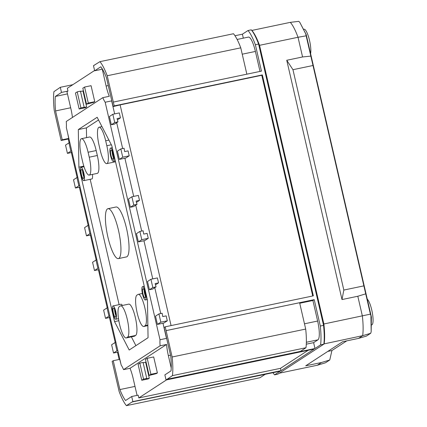 <?xml version="1.0" encoding="UTF-8"?>
<svg xmlns="http://www.w3.org/2000/svg" width="427" height="427" viewBox="0 0 427 427"><rect width="100%" height="100%" fill="white"/><g stroke="black" fill="none" stroke-linecap="round" stroke-linejoin="round"><path stroke-width="0.64" d="M112.92 154.088A4.676 1.078 -101.8 0 0 110.993 150.144A4.676 1.078 -101.8 0 0 110.983 155.353A4.676 1.078 -101.8 0 0 112.909 159.298A4.676 1.078 -101.8 0 0 112.92 154.088M112.146 151.606A4.676 1.078 -101.8 0 0 112.6 155.012A4.676 1.078 -101.8 0 0 113.374 157.494M83.377 173.357A4.676 1.078 -101.8 0 0 81.45 169.412A4.676 1.078 -101.8 0 0 81.44 174.616A4.676 1.078 -101.8 0 0 83.366 178.561A4.676 1.078 -101.8 0 0 83.377 173.357M82.603 170.875A4.676 1.078 -101.8 0 0 83.062 174.28A4.676 1.078 -101.8 0 0 83.836 176.762M115.375 311.95A4.676 1.078 -101.8 0 0 113.449 308.006A4.676 1.078 -101.8 0 0 113.438 313.215A4.676 1.078 -101.8 0 0 115.365 317.16A4.676 1.078 -101.8 0 0 115.375 311.95M114.601 309.468A4.676 1.078 -101.8 0 0 115.06 312.874A4.676 1.078 -101.8 0 0 115.829 315.356M110.545 155.636A6.8 1.569 -101.8 0 0 113.342 161.374A6.8 1.569 -101.8 0 0 113.358 153.805A6.8 1.569 -101.8 0 0 110.561 148.068A6.8 1.569 -101.8 0 0 110.545 155.636M83.799 180.642A6.8 1.569 -101.8 0 0 83.815 173.068A6.8 1.569 -101.8 0 0 81.018 167.331A6.8 1.569 -101.8 0 0 81.002 174.905A6.8 1.569 -101.8 0 0 83.799 180.642L91.896 178.95A6.8 1.569 -101.8 0 0 92.44 174.408M113 313.498A6.8 1.569 -101.8 0 0 115.797 319.236A6.8 1.569 -101.8 0 0 115.813 311.667A6.8 1.569 -101.8 0 0 113.016 305.929A6.8 1.569 -101.8 0 0 113 313.498M144.913 292.687A4.676 1.078 -101.8 0 0 142.992 288.743A4.676 1.078 -101.8 0 0 142.981 293.947A4.676 1.078 -101.8 0 0 144.902 297.891A4.676 1.078 -101.8 0 0 144.913 292.687M144.145 290.205A4.676 1.078 -101.8 0 0 144.598 293.611A4.676 1.078 -101.8 0 0 145.372 296.092M142.543 294.235A6.8 1.569 -101.8 0 0 145.34 299.973A6.8 1.569 -101.8 0 0 145.356 292.399A6.8 1.569 -101.8 0 0 142.559 286.661A6.8 1.569 -101.8 0 0 142.543 294.235M120.361 305.945A16.066 3.71 78.2 0 1 120.676 305.817A16.066 3.71 78.2 0 1 127.283 319.369A16.066 3.71 78.2 0 1 127.561 337.133L126.504 337.821A16.066 3.71 78.2 0 1 126.195 337.949A16.066 3.71 78.2 0 1 119.421 323.693A16.066 3.71 78.2 0 1 119.304 306.634L120.361 305.945M126.195 337.949L134.286 336.257A16.066 3.71 -101.8 0 0 134.601 336.129L135.653 335.441A16.066 3.71 -101.8 0 0 135.38 317.677A16.066 3.71 -101.8 0 0 128.767 304.125L120.676 305.817M107.962 208.691L116.053 206.999A25.497 5.893 78.2 0 1 126.547 228.52A25.497 5.893 78.2 0 1 126.488 256.915L118.396 258.607A25.497 5.893 78.2 0 1 107.903 237.092A25.497 5.893 78.2 0 1 107.962 208.691A25.497 5.893 78.2 0 1 118.455 230.212A25.497 5.893 78.2 0 1 118.396 258.607M144.87 307.904A16.066 3.71 -101.8 0 0 138.257 294.347A16.066 3.71 -101.8 0 0 137.942 294.481L136.891 295.169A16.066 3.71 -101.8 0 0 137.008 312.222A16.066 3.71 -101.8 0 0 143.776 326.484A16.066 3.71 -101.8 0 0 144.091 326.351L145.143 325.662A16.066 3.71 -101.8 0 0 144.87 307.904M149.418 289.752L152.829 287.526L150.923 279.274L147.512 281.5L149.418 289.752L152.652 289.074L156.063 286.848L152.829 287.526M155.497 284.857L158.54 282.871L155.134 283.587L156.063 286.848M158.54 282.871L157.398 277.924L150.923 279.274M111.324 124.753L114.735 122.528L112.829 114.281L109.419 116.507L111.324 124.753L114.564 124.076L117.975 121.855L114.735 122.528M117.404 119.864L120.451 117.879L117.041 118.589L117.975 121.855M120.451 117.879L119.309 112.925L112.829 114.281M129.21 155.823L128.068 150.875L124.663 151.59L124.07 148.254L120.83 148.927L122.736 157.179L129.21 155.823L125.8 158.049L119.325 159.404L122.736 157.179M136.453 202.361L139.496 200.375L138.353 195.422L131.879 196.778L133.784 205.029L130.368 207.255L128.468 199.003L131.879 196.778M114.655 113.897L111.65 100.889A19.888 4.596 -101.8 0 0 111.874 101.199M166.525 337.906A19.888 4.596 -101.8 0 0 166.482 338.387L162.986 323.234M160.749 313.546L154.777 287.691M152.749 278.895L143.936 240.737M141.7 231.044L135.733 205.19M133.699 196.399L124.892 158.241M122.656 148.548L116.683 122.693M312.719 295.975L261.772 75.285L120.12 104.898L171.072 325.587M120.12 104.898L113.118 106.595L106.462 77.741A36.887 8.524 -101.8 0 0 100.809 66.783L94.661 70.797L93.476 65.678L99.945 61.653L233.5 33.733A41.985 9.704 78.2 0 1 240.769 47.835L246.849 74.175M148.254 238.325L147.112 233.372L143.707 234.087L143.114 230.751L139.875 231.429L141.78 239.675L148.254 238.325L144.844 240.55L138.369 241.901L141.78 239.675M167.304 320.821L166.162 315.873L162.751 316.583L162.159 313.247L158.924 313.925L160.83 322.177L167.304 320.821L163.893 323.047L157.414 324.397L160.83 322.177M139.496 200.375L136.09 201.085L137.019 204.352L133.608 206.577L130.368 207.255M137.019 204.352L133.784 205.029M80.9 107.86L77.207 91.858L75.446 93.006L79.144 109.008L80.9 107.86L86.67 106.969L85.619 107.657L79.144 109.008M84.14 107.188L80.441 91.181L77.207 91.858M86.67 106.969L82.977 90.962L80.511 91.479M76.94 177.552L73.529 179.778L75.435 188.029L78.846 185.804L76.94 177.552L77.847 177.365M79.753 185.612L78.846 185.804M80.084 187.053L75.435 188.029M115.034 342.55L111.623 344.77L113.529 353.022L116.939 350.797L115.034 342.55L115.941 342.358M117.847 350.61L116.939 350.797M118.178 352.051L113.529 353.022M69.126 142.864L68.181 138.77L68.71 138.428L67.679 133.309M71.304 152.29L77.127 177.515M79.363 187.207L88.175 225.36M90.348 234.786L96.176 260.011M98.413 269.704L107.22 307.862M109.397 317.282L115.221 342.507M117.457 352.2L119.138 359.475M299.738 303.25L312.9 300.501L314.219 299.642L320.314 326.041A42.156 9.741 78.2 0 1 320.602 344.835L323.842 344.157L277.806 374.18L274.572 374.858L280.197 371.186L132.034 401.988L126.413 405.65A41.985 9.704 -101.8 0 1 119.144 391.548L112.146 361.418L113.235 360.708L119.715 359.358L121.006 364.3M95.984 260.048L92.574 262.274L94.479 270.526L97.89 268.3L95.984 260.048L96.892 259.862M98.797 268.108L97.89 268.3M99.133 269.554L94.479 270.526M145.458 359.443L149.151 375.445L150.912 374.298L147.214 358.296L145.458 359.443M149.151 375.445L156.33 373.63L157.387 372.947L153.688 356.94L147.214 358.296M157.387 372.947L150.912 374.298M143.136 362.731L145.602 362.213L149.295 378.221L148.244 378.909L141.764 380.26L138.07 364.258L139.832 363.11L143.525 379.117L141.764 380.26M137.072 395.386L133.192 378.568A19.888 4.596 -101.8 0 0 130.021 368.293L166.578 344.456A19.888 4.596 -101.8 0 0 168.361 355.632L171.216 368.015M132.071 402.149L132.877 401.626L131.697 396.507L138.172 395.156L138.818 397.943L166.482 379.902M94.762 101.69L93.705 102.379L86.526 104.193L82.833 88.186L84.589 87.044L91.068 85.688L94.762 101.69L88.288 103.046L84.589 87.044M72.457 117.452A19.888 4.596 -101.8 0 0 70.946 108.965L66.97 91.72L67.968 91.068L67.327 88.277L94.591 70.498M102.181 68.779L106.115 86.03A19.888 4.596 -101.8 0 0 109.285 96.299L102.811 97.655L66.254 121.492A19.888 4.596 78.2 0 1 66.35 127.561L121.183 365.064A19.888 4.596 78.2 0 1 123.547 369.649L130.021 368.293M102.138 68.784L101.135 69.441L94.661 70.797M132.877 401.626L281.003 370.657L314.171 349.03L166.044 379.998L164.865 374.879L171.013 370.871A36.887 8.524 -101.8 0 0 170.789 356.374L164.128 327.52L165.217 326.81L313.343 295.847L262.338 74.917L114.212 105.88L107.214 75.755A41.985 9.704 -101.8 0 0 99.945 61.653M166.044 379.998L172.433 375.637A41.985 9.704 -101.8 0 0 172.14 356.988L165.217 326.81M113.118 106.595L114.212 105.88M72.825 84.69L60.314 87.305L61.493 92.424L55.345 96.433A36.887 8.524 -101.8 0 0 55.569 110.929L62.23 139.778L61.141 140.494L68.24 139.01M60.314 87.305L53.925 91.661A41.985 9.704 -101.8 0 0 54.213 110.315L61.141 140.494M113.235 360.708L119.896 389.563A36.887 8.524 -101.8 0 0 125.549 400.521L131.697 396.507M61.493 92.424L67.968 91.068M67.471 93.897L55.345 96.433M68.71 138.428L62.23 139.778M70.674 107.769L55.569 110.929M135.001 386.403L119.896 389.563M138.818 397.943L280.47 368.336L308.134 350.295M320.602 344.835L314.977 348.501L313.626 342.646L317.934 339.839A17 3.928 -101.8 0 0 317.64 321.045L312.9 300.501M166.85 379.47L314.977 348.501M243.326 38.158L242.413 34.187L234.978 35.74M94.714 65.064L94.287 65.15M242.413 34.187L248.039 30.514L251.279 29.842A42.156 9.741 78.2 0 1 258.602 44.045L323.549 325.363A42.156 9.741 78.2 0 1 323.842 344.157M314.219 299.642L166.092 330.605M320.314 326.041L323.549 325.363M248.039 30.514A42.156 9.741 78.2 0 1 255.367 44.723L258.602 44.045M255.367 44.723L261.457 71.122L113.336 102.085M166.055 330.631L299.61 302.711L305.7 329.068A41.985 9.704 78.2 0 1 305.988 347.722L300.368 351.384L166.813 379.304M306.298 344.178L313.626 342.646M126.413 405.65L259.968 377.73L265.199 374.319M172.14 356.988L305.7 329.068M172.433 375.637L305.988 347.722M107.214 75.755L240.769 47.835M123.547 369.649L160.104 345.806A19.888 4.596 78.2 0 1 160.008 339.743L166.482 338.387M160.104 345.806L166.578 344.456M160.008 339.743L105.175 102.24A19.888 4.596 78.2 0 1 102.811 97.655M105.175 102.24L111.65 100.889M260.011 71.426L255.399 51.443A17 3.928 -101.8 0 0 248.402 37.096L237.124 39.455M274.572 374.858A42.156 9.741 78.2 0 1 272.986 372.696M262.338 74.917L261.772 75.285M281.003 370.657L280.47 368.336M97.159 117.286L78.306 129.578L78.894 167.165L114.548 321.606L129.2 350.017L148.052 337.72L147.464 300.138L111.81 145.698L97.159 117.286M78.306 129.578L86.403 127.886L98.541 119.971M78.894 167.165L83.831 166.135M86.403 127.886L86.553 137.627M114.548 321.606L118.834 320.709M119.117 304.648L90.182 179.308M131.383 336.866L135.909 345.64M99.032 145.111L100.174 150.064A16.066 3.71 -101.8 0 0 106.782 163.621A16.066 3.71 -101.8 0 0 106.819 145.73L105.677 140.777A16.066 3.71 -101.8 0 0 99.064 127.219A16.066 3.71 -101.8 0 0 99.032 145.111M89.238 157.195A16.066 3.71 78.2 0 1 89.2 175.086A16.066 3.71 78.2 0 1 82.587 161.529L81.445 156.581A16.066 3.71 78.2 0 1 81.482 138.69A16.066 3.71 78.2 0 1 88.09 152.247L89.238 157.195L97.329 155.503L96.187 150.555A16.066 3.71 -101.8 0 0 89.574 136.998L81.482 138.69M115.466 161.545A16.066 3.71 78.2 0 1 114.879 161.929L106.782 163.621M89.2 175.086L97.292 173.394A16.066 3.71 -101.8 0 0 97.329 155.503M122.362 305.465A6.8 1.569 -101.8 0 0 121.108 304.232L113.016 305.929M143.525 379.117L146.76 378.439L143.066 362.432L139.832 363.11M146.76 378.439L145.89 378.93L149.295 378.221M86.478 235.875L89.894 233.649L87.989 225.403L84.578 227.628L86.478 235.875L89.718 235.197L91.004 234.359M87.989 225.403L88.896 225.21M89.894 233.649L90.802 233.462M105.528 318.371L108.938 316.151L107.033 307.899L103.622 310.125L105.528 318.371L108.762 317.699L110.054 316.855M107.033 307.899L107.94 307.707M108.938 316.151L109.846 315.959M67.434 153.378L70.845 151.153L68.939 142.901L65.528 145.127L67.434 153.378L70.674 152.701L71.96 151.863M68.939 142.901L69.847 142.714M70.845 151.153L71.752 150.966M86.526 104.193L88.288 103.046M138.369 241.901L136.464 233.654L139.875 231.429M119.325 159.404L117.42 151.153L120.83 148.927M157.414 324.397L155.513 316.151L158.924 313.925M251.765 30.45L290.328 22.353A41.392 9.565 78.2 0 1 298.025 37.277L306.148 35.82L305.743 33.888L306.186 34.571L371.378 316.946L371.175 331.774L370.705 333.284L366.377 336.108L358.466 338.414L362.662 335.681L323.869 343.927M290.328 22.353L298.686 21.35L299.701 22.167L306.186 34.571M370.705 333.284L362.662 335.681A41.392 9.565 -101.8 0 0 362.358 315.937L357.81 296.247L341.995 299.557L286.752 60.271L302.567 56.962L298.025 37.277L259.541 45.321A41.392 9.565 -101.8 0 0 251.845 30.397M259.541 45.321L323.874 323.981A41.392 9.565 78.2 0 1 324.184 343.724M358.466 338.414L342.651 341.723L305.716 365.811L321.531 362.502L317.336 365.24L325.449 362.801L329.772 359.977L331.907 350.551L346.756 340.863M321.531 362.502L329.772 359.977M317.336 365.24L279.333 373.187M327.797 351.41L331.907 350.551M371.378 316.946L370.406 314.144L306.148 35.82M370.935 316.268L371.175 331.774M370.406 314.144L323.874 323.981M357.81 296.247L365.72 293.851M286.752 60.271L292.954 69.692L343.831 290.056L364.135 285.812M341.995 299.557L343.831 290.056M292.954 69.692L313.258 65.448M305.743 33.888L299.701 22.167M302.567 56.962L310.835 56.113M310.669 53.199A13.344 3.085 -101.8 0 0 308.961 38.227A13.344 3.085 -101.8 0 0 304.045 29.233L303.49 29.351M371.41 324.963L371.736 324.894A13.344 3.085 -101.8 0 0 371.768 310.034A13.344 3.085 -101.8 0 0 367.487 299.359M304.478 323.794L317.64 321.045M306.362 342.257L317.934 339.839M170.512 355.184L168.361 355.632M108.271 85.581L106.115 86.03M242.237 54.192L255.399 51.443M105.677 140.777L108.922 140.099M106.819 145.73L111.335 144.785M144.091 326.351L147.859 325.561M145.143 325.662L147.854 325.096M126.504 337.821L134.601 336.129M127.561 337.133L135.653 335.441M88.09 152.247L96.187 150.555M115.333 160.958L113.342 161.374M118.514 318.67L115.797 319.236M147.331 299.557L145.34 299.973M138.257 294.347L142.378 293.488M99.064 127.219L101.968 126.616M143.776 326.484L147.859 325.63M144.273 286.303L142.559 286.661M84.012 166.706L81.018 167.331M112.274 147.705L110.561 148.068"/></g></svg>
